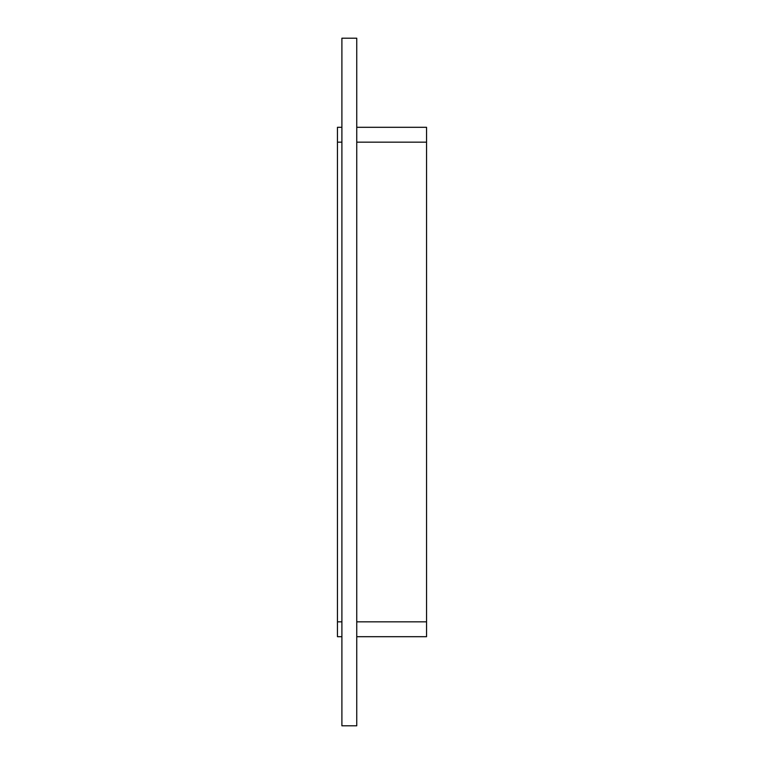 <?xml version="1.0" encoding="UTF-8"?>
<svg xmlns="http://www.w3.org/2000/svg" width="764" height="764" viewBox="0 0 764 764"><rect width="100%" height="100%" fill="white"/><g stroke="black" fill="none" stroke-linecap="round" stroke-linejoin="round"><path stroke-width="1.15" d="M341.9 725.8L356.75 725.8L356.75 38.2L341.9 38.2L341.9 725.8M337.449 127.302L341.9 127.302L337.449 127.302L337.449 142.161L341.9 142.161M356.75 142.161L426.551 142.161L426.551 127.302L356.75 127.302L426.551 127.302M426.551 142.161L426.551 621.839L356.75 621.839M426.551 636.698L356.75 636.698L426.551 636.698L426.551 621.839M341.9 636.698L337.449 636.698L341.9 636.698M341.9 621.839L337.449 621.839L337.449 636.698M337.449 621.839L337.449 142.161"/></g></svg>
